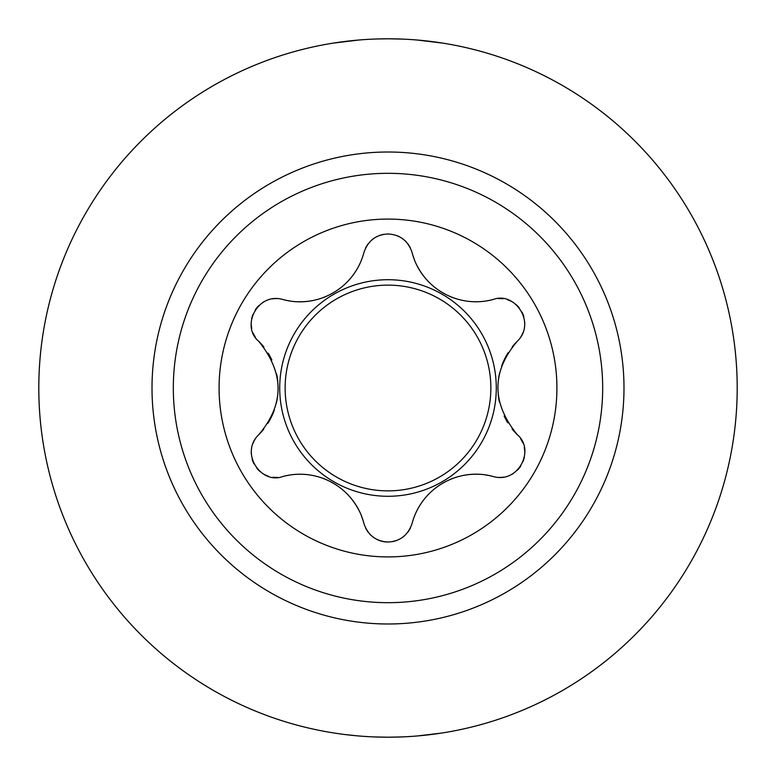 <?xml version="1.0" encoding="UTF-8"?>
<svg xmlns="http://www.w3.org/2000/svg" width="776" height="776" viewBox="0 0 776 776"><rect width="100%" height="100%" fill="white"/><g stroke="black" fill="none" stroke-linecap="round" stroke-linejoin="round"><path stroke-width="1.16" d="M361.5 516.069A66.047 66.047 0 0 1 363.915 523.46C355.165 489.016 318.8 466.735 282.697 476.551A66.047 66.047 0 0 1 290.544 474.922M297.887 474.272A66.047 66.047 0 0 1 305.686 474.475M320.09 477.347A66.047 66.047 0 0 1 327.249 480.092M332.875 482.963A66.047 66.047 0 0 1 333.612 483.399M339.587 487.376A66.047 66.047 0 0 1 345.446 492.314M350.238 497.358A66.047 66.047 0 0 1 358.522 509.57M388 556.916A168.916 168.916 0 0 1 219.084 388A168.916 168.916 0 0 1 388 219.084A168.916 168.916 0 0 1 556.916 388A168.916 168.916 0 0 1 388 556.916M414.5 259.931A66.047 66.047 0 0 1 412.085 252.54C408.127 240.832 400.096 234.643 388 233.974C375.991 234.556 367.97 240.744 363.915 252.54A66.047 66.047 0 0 1 361.403 260.154M290.311 301.049A66.047 66.047 0 0 1 282.697 299.449C316.909 309.081 354.38 288.711 363.915 252.54M282.697 299.449C257.477 292.174 240.657 326.415 258.602 341.149A66.047 66.047 0 0 1 263.927 347.124M263.782 429.07A66.047 66.047 0 0 1 258.602 434.851C284.55 404.393 284.55 373.149 258.602 341.149M258.602 434.851C239.706 453.068 260.959 484.738 282.697 476.551M363.915 523.46C367.873 535.168 375.904 541.357 388 542.026C400.009 541.444 408.03 535.256 412.085 523.46A66.047 66.047 0 0 1 414.597 515.846M485.689 474.951A66.047 66.047 0 0 1 493.303 476.551C459.091 466.919 421.62 487.289 412.085 523.46M493.303 476.551C518.523 483.826 535.343 449.585 517.398 434.851A66.047 66.047 0 0 1 512.073 428.876M512.218 346.93A66.047 66.047 0 0 1 517.398 341.149C491.45 371.607 491.45 402.851 517.398 434.851M517.398 341.149C536.294 322.932 515.041 291.262 493.303 299.449A66.047 66.047 0 0 1 485.456 301.078M412.085 252.54C420.834 286.984 457.2 309.265 493.303 299.449M365.564 527.923A24.9 24.9 0 0 0 367.96 531.909M369.298 533.568A24.9 24.9 0 0 0 371.054 535.372M373.004 537.011A24.9 24.9 0 0 0 374.769 538.224M376.981 539.456A24.9 24.9 0 0 0 388 542.026M392.52 541.609A24.9 24.9 0 0 0 396.953 540.368M401.134 538.282A24.9 24.9 0 0 0 404.859 535.459M407.972 531.997A24.9 24.9 0 0 0 410.417 527.981M498.609 477.395A24.9 24.9 0 0 0 503.634 477.133M508.736 475.785A24.9 24.9 0 0 0 513.363 473.438M517.514 470.072A24.9 24.9 0 0 0 520.774 466.027M523.082 461.487A24.9 24.9 0 0 0 524.343 457.015M524.751 452.098A24.9 24.9 0 0 0 524.256 447.597M522.791 442.834A24.9 24.9 0 0 0 520.599 438.75M417.692 509.163A66.047 66.047 0 0 1 421.775 502.508M431.466 491.47A66.047 66.047 0 0 1 437.412 486.639M442.718 483.205A66.047 66.047 0 0 1 443.455 482.779M449.886 479.597A66.047 66.047 0 0 1 457.093 476.978M463.854 475.349A66.047 66.047 0 0 1 478.569 474.281M255.217 439.032A24.9 24.9 0 0 0 252.937 443.503M251.56 448.606A24.9 24.9 0 0 0 251.279 453.785M252.122 459.062A24.9 24.9 0 0 0 254.004 463.902M256.778 468.17A24.9 24.9 0 0 0 260.028 471.498M264.082 474.301A24.9 24.9 0 0 0 268.224 476.134M273.084 477.24A24.9 24.9 0 0 0 277.721 477.376M268.156 353.148A66.047 66.047 0 0 1 271.872 359.996M276.576 373.896A66.047 66.047 0 0 1 277.769 381.462M278.099 387.757A66.047 66.047 0 0 1 278.089 388.611M277.633 395.77A66.047 66.047 0 0 1 276.295 403.307M274.335 409.97A66.047 66.047 0 0 1 267.914 423.24M277.391 298.605A24.9 24.9 0 0 0 272.366 298.867M267.264 300.215A24.9 24.9 0 0 0 262.637 302.562M258.486 305.928A24.9 24.9 0 0 0 255.226 309.973M252.918 314.513A24.9 24.9 0 0 0 251.657 318.985M251.249 323.902A24.9 24.9 0 0 0 251.744 328.403M253.209 333.166A24.9 24.9 0 0 0 255.401 337.25M358.308 266.837A66.047 66.047 0 0 1 354.225 273.491M344.534 284.53A66.047 66.047 0 0 1 338.588 289.361M333.282 292.795A66.047 66.047 0 0 1 332.545 293.221M326.114 296.403A66.047 66.047 0 0 1 318.907 299.022M312.146 300.651A66.047 66.047 0 0 1 297.431 301.719M410.436 248.077A24.9 24.9 0 0 0 408.04 244.091M406.702 242.432A24.9 24.9 0 0 0 404.946 240.628M402.996 238.989A24.9 24.9 0 0 0 401.231 237.776M399.019 236.544A24.9 24.9 0 0 0 397.002 235.652M383.48 234.391A24.9 24.9 0 0 0 379.047 235.632M374.866 237.718A24.9 24.9 0 0 0 371.141 240.541M368.028 244.004A24.9 24.9 0 0 0 365.583 248.019M478.113 301.728A66.047 66.047 0 0 1 470.314 301.524M455.91 298.653A66.047 66.047 0 0 1 448.751 295.908M443.125 293.037A66.047 66.047 0 0 1 442.388 292.6M436.413 288.623A66.047 66.047 0 0 1 430.554 283.686M425.762 278.642A66.047 66.047 0 0 1 417.478 266.43M520.783 336.968A24.9 24.9 0 0 0 523.063 332.497M524.44 327.394A24.9 24.9 0 0 0 524.721 322.215M523.878 316.938A24.9 24.9 0 0 0 521.996 312.097M519.222 307.829A24.9 24.9 0 0 0 515.972 304.502M511.917 301.699A24.9 24.9 0 0 0 507.776 299.866M502.916 298.76A24.9 24.9 0 0 0 498.279 298.624M507.843 422.852A66.047 66.047 0 0 1 504.128 416.004M499.424 402.104A66.047 66.047 0 0 1 498.231 394.538M497.901 388.243A66.047 66.047 0 0 1 497.911 387.389M498.367 380.23A66.047 66.047 0 0 1 499.705 372.693M501.665 366.029A66.047 66.047 0 0 1 508.086 352.76M279.719 388A108.281 108.281 0 0 0 388 496.281A108.281 108.281 0 0 0 496.281 388A108.281 108.281 0 0 0 388 279.719A108.281 108.281 0 0 0 279.719 388M373.547 736.899L388 737.2A349.2 349.2 0 0 0 737.2 388A349.2 349.2 0 0 0 388 38.8L375.914 39.004M358.881 40.012L333.399 43.097M345.359 41.409L358.871 40.012M334.728 733.116L333.399 732.903M345.359 734.591L358.881 735.987M388 38.8L402.453 39.101L388 38.8A349.2 349.2 0 0 0 38.8 388A349.2 349.2 0 0 0 388 737.2L402.463 736.899L388 737.2M417.119 40.012L442.601 43.097M430.641 41.409L417.129 40.012M417.129 735.987L441.224 733.116M430.641 734.591L417.119 735.987M285.131 388A102.868 102.868 0 0 0 388 490.868A102.868 102.868 0 0 0 490.868 388A102.868 102.868 0 0 0 388 285.131A102.868 102.868 0 0 0 285.131 388M388 173.32A214.68 214.68 0 0 0 173.32 388A214.68 214.68 0 0 0 388 602.68A214.68 214.68 0 0 0 602.68 388A214.68 214.68 0 0 0 388 173.32M388 152.009A235.991 235.991 0 0 0 152.009 388A235.991 235.991 0 0 0 388 623.991A235.991 235.991 0 0 0 623.991 388A235.991 235.991 0 0 0 388 152.009"/></g></svg>
